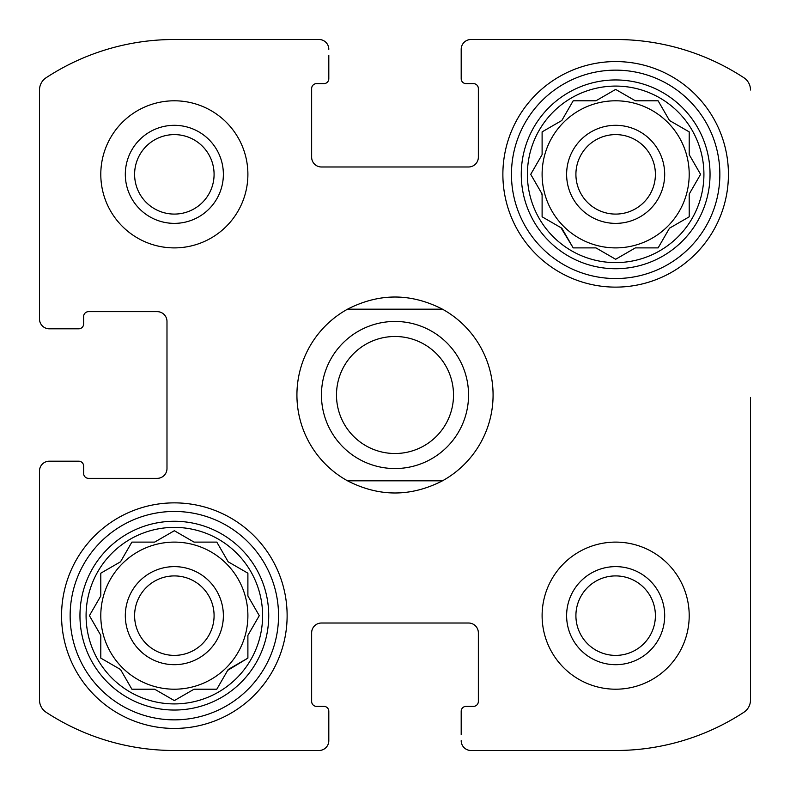 <?xml version="1.0" encoding="UTF-8"?>
<svg xmlns="http://www.w3.org/2000/svg" width="790" height="790" viewBox="0 0 790 790"><rect width="100%" height="100%" fill="white"/><g stroke="black" fill="none" stroke-linecap="round" stroke-linejoin="round"><path stroke-width="1.19" d="M689.206 174.343A73.549 73.549 0 0 0 615.657 100.794A73.549 73.549 0 0 0 542.108 174.343A73.549 73.549 0 0 0 615.657 247.892A73.549 73.549 0 0 0 689.206 174.343M247.892 615.657A73.549 73.549 0 0 0 174.343 542.108A73.549 73.549 0 0 0 100.794 615.657A73.549 73.549 0 0 0 174.343 689.206A73.549 73.549 0 0 0 247.892 615.657M134.606 174.343A39.747 39.747 0 0 1 194.212 139.929A39.747 39.747 0 0 1 194.212 208.767A39.747 39.747 0 0 1 134.606 174.343M575.91 615.657A39.747 39.747 0 0 1 635.525 581.233A39.747 39.747 0 0 1 635.525 650.071A39.747 39.747 0 0 1 575.91 615.657M46.156 712.294A14.714 14.714 0 0 1 39.5 699.98L39.5 471.008L39.5 699.98A14.714 14.714 0 0 0 46.156 712.294A234.136 234.136 0 0 0 174.343 750.5L318.992 750.5L174.343 750.5M615.657 750.5L471.008 750.5L615.657 750.5A234.136 234.136 0 0 0 743.844 712.294A14.714 14.714 0 0 0 750.5 699.98L750.5 397.449M750.5 520.037L750.5 699.98M471.008 39.5L615.657 39.5L471.008 39.5A9.806 9.806 0 0 0 461.192 49.306L461.192 78.724A4.908 4.908 0 0 0 466.1 83.631L473.457 83.631A4.908 4.908 0 0 1 478.355 88.539L478.355 157.18A9.806 9.806 0 0 1 468.549 166.986L321.451 166.986A9.806 9.806 0 0 1 311.645 157.18L311.645 88.539A4.908 4.908 0 0 1 316.543 83.631L323.9 83.631A4.908 4.908 0 0 0 328.808 78.724L328.808 55.438M174.343 39.5L318.992 39.5L174.343 39.5A234.136 234.136 0 0 0 46.156 77.706A14.714 14.714 0 0 0 39.5 90.02L39.5 318.992L39.5 90.02M39.5 318.992A9.806 9.806 0 0 0 49.306 328.808L78.724 328.808A4.908 4.908 0 0 0 83.631 323.9L83.631 316.543A4.908 4.908 0 0 1 88.539 311.645L157.18 311.645A9.806 9.806 0 0 1 166.986 321.451L166.986 468.549A9.806 9.806 0 0 1 157.18 478.355L88.539 478.355A4.908 4.908 0 0 1 83.631 473.457L83.631 466.1A4.908 4.908 0 0 0 78.724 461.192L49.306 461.192A9.806 9.806 0 0 0 39.5 471.008M318.992 750.5A9.806 9.806 0 0 0 328.808 740.694L328.808 711.277A4.908 4.908 0 0 0 323.9 706.369L316.543 706.369A4.908 4.908 0 0 1 311.645 701.461L311.645 632.82A9.806 9.806 0 0 1 321.451 623.014L468.549 623.014A9.806 9.806 0 0 1 478.355 632.82L478.355 701.461A4.908 4.908 0 0 1 473.457 706.369L466.1 706.369A4.908 4.908 0 0 0 461.192 711.277L461.192 734.562M328.808 734.562L328.808 740.694M461.192 740.694A9.806 9.806 0 0 0 471.008 750.5M750.5 90.02A14.714 14.714 0 0 0 743.844 77.706A234.136 234.136 0 0 0 615.657 39.5M461.192 55.438L461.192 49.306M328.808 49.306A9.806 9.806 0 0 0 318.992 39.5M55.438 328.808L49.306 328.808M49.306 461.192L55.438 461.192M247.892 174.343A73.549 73.549 0 0 0 174.343 100.794A73.549 73.549 0 0 0 100.794 174.343A73.549 73.549 0 0 0 174.343 247.892A73.549 73.549 0 0 0 247.892 174.343M689.206 615.657A73.549 73.549 0 0 0 615.657 542.108A73.549 73.549 0 0 0 542.108 615.657A73.549 73.549 0 0 0 615.657 689.206A73.549 73.549 0 0 0 689.206 615.657M61.561 615.657A112.782 112.782 0 0 1 230.739 517.983A112.782 112.782 0 0 1 230.739 713.321A112.782 112.782 0 0 1 61.561 615.657M502.875 174.343A112.782 112.782 0 0 1 672.043 76.679A112.782 112.782 0 0 1 672.043 272.017A112.782 112.782 0 0 1 502.875 174.343M527.394 174.343A88.263 88.263 0 0 1 659.788 97.911A88.263 88.263 0 0 1 659.788 250.786A88.263 88.263 0 0 1 527.394 174.343M521.262 174.343A94.395 94.395 0 0 1 662.85 92.598A94.395 94.395 0 0 1 662.85 256.088A94.395 94.395 0 0 1 521.262 174.343M595.946 100.794L573.194 100.794L561.808 120.505L542.108 131.881L542.108 154.633L530.722 174.343L542.108 194.054L542.108 216.806L561.808 228.192L573.194 247.892L595.946 247.892L615.657 259.278L635.367 247.892L658.119 247.892L669.495 228.192L689.206 216.806L689.206 194.054L700.582 174.343L689.206 154.633L689.206 131.881L669.495 120.505L658.119 100.794L635.367 100.794L615.657 89.418L595.946 100.794M566.618 174.343A49.039 49.039 0 0 1 640.177 131.881A49.039 49.039 0 0 1 640.177 216.806A49.039 49.039 0 0 1 566.618 174.343M575.91 174.343A39.747 39.747 0 0 1 635.525 139.929A39.747 39.747 0 0 1 635.525 208.767A39.747 39.747 0 0 1 575.91 174.343M511.456 174.343A104.201 104.201 0 0 1 667.757 84.105A104.201 104.201 0 0 1 667.757 264.581A104.201 104.201 0 0 1 511.456 174.343M86.08 615.657A88.263 88.263 0 0 1 218.475 539.215A88.263 88.263 0 0 1 218.475 692.089A88.263 88.263 0 0 1 86.08 615.657M79.958 615.657A94.395 94.395 0 0 1 221.536 533.912A94.395 94.395 0 0 1 221.536 697.402A94.395 94.395 0 0 1 79.958 615.657M154.633 542.108L131.881 542.108L120.505 561.808L100.794 573.194L100.794 595.946L89.418 615.657L100.794 635.367L100.794 658.119L120.505 669.495L131.881 689.206L154.633 689.206L174.343 700.582L194.054 689.206L216.806 689.206L228.192 669.495L247.892 658.119L247.892 635.367L259.278 615.657L247.892 595.946L247.892 573.194L228.192 561.808L216.806 542.108L194.054 542.108L174.343 530.722L154.633 542.108M125.314 615.657A49.039 49.039 0 0 1 198.863 573.194A49.039 49.039 0 0 1 198.863 658.119A49.039 49.039 0 0 1 125.314 615.657M134.606 615.657A39.747 39.747 0 0 1 194.212 581.233A39.747 39.747 0 0 1 194.212 650.071A39.747 39.747 0 0 1 134.606 615.657M70.142 615.657A104.201 104.201 0 0 1 226.444 525.419A104.201 104.201 0 0 1 226.444 705.895A104.201 104.201 0 0 1 70.142 615.657M566.618 615.657A49.039 49.039 0 0 1 640.177 573.194A49.039 49.039 0 0 1 640.177 658.119A49.039 49.039 0 0 1 566.618 615.657M125.314 174.343A49.039 49.039 0 0 1 198.863 131.881A49.039 49.039 0 0 1 198.863 216.806A49.039 49.039 0 0 1 125.314 174.343M89.922 614.778L89.418 615.657L89.922 616.526M100.794 658.119L101.663 658.623M120.505 669.495L131.881 689.206M173.474 700.078L174.343 700.582L175.212 700.078M227.688 670.364L247.892 658.119M247.892 635.367L248.396 634.498M259.278 615.657L258.774 614.788M217.309 542.977L216.806 542.108M194.054 542.108L193.185 541.604M131.881 542.108L131.377 542.977M541.604 193.185L542.108 195.061M560.939 227.688L573.194 247.892M594.939 247.892L595.946 247.892M614.778 258.774L615.657 259.278L616.526 258.774M635.367 247.892L636.365 247.892M658.119 247.892L658.623 247.023M669.495 228.192L670.364 227.688M700.078 175.222L700.582 174.343L700.078 173.474M689.206 131.881L688.337 131.377M669.495 120.505L658.119 100.794M635.367 100.794L615.657 89.418L614.788 89.922M573.194 100.794L572.691 101.663M561.808 120.505L560.939 121.008M347.521 480.814A98.069 98.069 0 0 1 347.521 309.186L442.479 309.186A98.069 98.069 0 0 1 442.479 480.814L347.521 480.814C379.17 497.038 410.83 497.038 442.479 480.814M442.479 309.186C410.83 292.962 379.17 292.962 347.521 309.186M453.509 395A58.509 58.509 0 0 1 365.74 445.669A58.509 58.509 0 0 1 365.74 344.331A58.509 58.509 0 0 1 453.509 395M468.549 395A73.549 73.549 0 0 1 358.226 458.694A73.549 73.549 0 0 1 358.226 331.306A73.549 73.549 0 0 1 468.549 395"/></g></svg>
